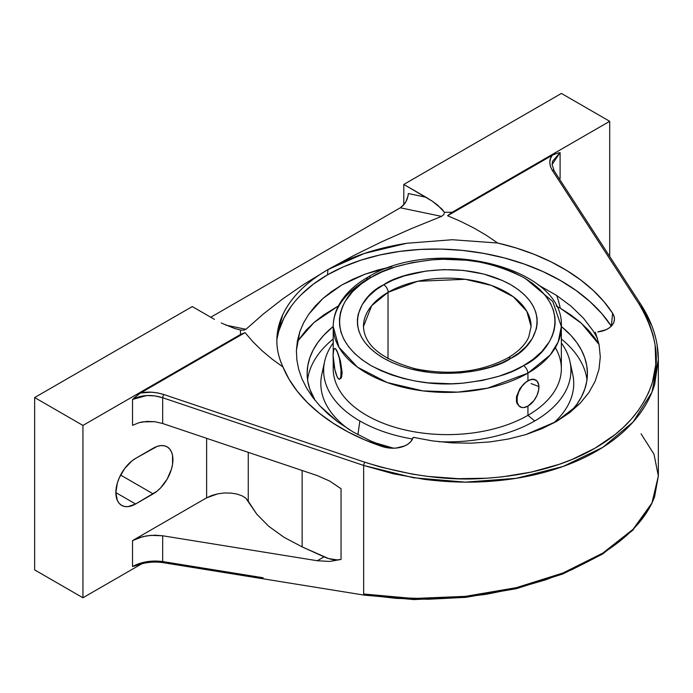 <?xml version="1.0" encoding="UTF-8"?>
<svg xmlns="http://www.w3.org/2000/svg" width="693" height="693" viewBox="0 0 693 693"><rect width="100%" height="100%" fill="white"/><g stroke="black" fill="none" stroke-linecap="round" stroke-linejoin="round"><path stroke-width="1.04" d="M337.812 421.916L319.785 405.821L312.552 397.124L306.618 388.132L301.983 378.863L298.7 369.378L296.847 359.892L296.405 350.424L299.8 331.756L303.361 323.284L308.731 314.258L322.929 298.449L341.805 284.97L364.83 274.255L391.848 266.606L377.494 270.114L364.83 274.255L352.91 279.21L341.805 284.97L331.782 291.415L322.929 298.449L315.237 306.063L308.731 314.258L303.577 322.851L299.8 331.756L297.401 340.982L296.405 350.424L296.847 359.892L298.7 369.378L301.983 378.863L306.618 388.132L312.552 397.124L319.785 405.821L328.274 414.145L337.812 421.916L353.361 432.129L337.812 421.916M538.115 284.875L556.748 295.513A235.845 136.166 -60 0 1 560.316 308.22L570.85 314.934L580.197 322.21L588.262 329.972L594.966 338.167L599.064 344.516L581.522 323.371L560.316 308.22A235.845 136.166 120 0 0 556.748 295.513L571.231 306.323L583.523 318.269L593.208 330.951L597.557 338.487L593.208 330.951L583.523 318.269L571.231 306.323L556.748 295.513L538.115 284.875M338.409 305.899L313.981 322.54L297.297 341.545L306.297 329.972L314.362 322.21L323.709 314.934L338.409 305.899M611.304 326.16A175.346 111.356 5.5 0 0 327.468 274.861L327.988 269.56L304.08 284.191L327.988 269.56L354.002 255.37L381.687 241.805L410.914 228.82L441.545 216.372L400.32 207.796L403.369 205.301L405.951 201.715L408.125 195.521L406.938 199.679L404.747 203.612L400.32 207.796L441.545 216.372L443.806 214.657L444.438 212.292L437.716 205.189L432.302 201.187L403.802 184.433L403.802 204.816L403.802 184.433L425.952 197.228L408.281 193.546L408.125 195.521L408.281 193.546L425.952 197.228L432.302 201.187L441.848 208.974L444.438 212.292L443.806 214.657L441.545 216.372L410.914 228.82L381.687 241.805L354.002 255.37L327.988 269.56C305.942 282.406 290.843 297.522 282.692 314.899C278.768 323.406 276.819 332.112 276.862 341.008C276.888 349.679 278.933 358.35 282.995 367.004L289.085 379.288L297.228 391.173L307.328 402.52L319.256 413.184L332.857 423.016L347.964 431.912L364.388 439.752L381.921 446.431L391.311 448.172L396.093 448.068L404.729 445.92L408.194 443.979L410.862 441.571L413.253 437.318L412.612 438.808A22.531 14.31 -174.5 0 1 381.921 446.431A175.346 111.356 -174.5 0 1 282.995 367.004C278.863 358.03 276.819 349.367 276.862 341.008L277.131 335.048L282.692 314.899C286.746 306.193 292.567 298.068 300.147 290.506C307.874 282.796 317.16 275.814 327.988 269.56L327.468 274.861A175.346 111.356 5.5 0 0 276.871 339.414L278.733 331.245L283.801 318.356L291.337 306.089M333.212 338.998A140.133 80.908 0 0 0 307.562 379.738A140.133 80.908 0 0 1 333.212 338.998M315.22 400.545A140.133 80.908 180 0 1 307.146 373.484A140.133 80.908 180 0 1 333.212 326.49L323.692 335.343L317.81 342.524L313.175 350L309.84 357.701L307.822 365.549L307.146 373.484L307.822 381.41L309.84 389.267L315.22 400.545M586.997 379.738A140.133 80.908 0 0 0 561.347 338.998A140.133 80.908 0 0 1 586.997 379.738M570.85 368.009A126.455 73.008 180 0 1 553.542 423.094A126.455 73.008 0 0 0 572.747 374.419L569.958 361.599A123.649 71.388 180 0 1 534.71 420.972A123.649 71.388 180 0 1 438.799 441.718A123.649 71.388 0 0 0 534.71 420.972L527.936 415.332A114.068 65.861 180 0 1 399.047 428.447A114.068 65.861 180 0 1 333.645 362.993M333.212 358.74L333.212 368.763A114.068 65.861 0 0 0 403.629 429.608A114.068 65.861 0 0 0 527.936 415.332L534.71 420.972A123.649 71.388 0 0 0 561.347 342.957A123.649 71.388 180 0 1 569.958 361.599M359.849 420.972L357.926 434.684L359.849 420.972A123.649 71.388 0 0 0 412.526 439.007A123.649 71.388 180 0 1 359.849 420.972A123.649 71.388 180 0 1 324.601 361.599A123.649 71.388 180 0 1 333.212 342.957A123.649 71.388 0 0 0 359.849 420.972M531.089 383.593L538.158 386.261M523.821 383.913L519.802 388.747L516.458 396.76L516.458 401.706L517.16 403.768L519.802 406.661L517.16 403.768L516.458 401.706L516.458 396.76L519.802 388.747L523.622 384.104L527.936 380.769L527.936 373.129A114.068 65.861 180 0 1 527.815 373.198A114.068 65.861 180 0 1 403.551 387.378A114.068 65.861 180 0 1 333.212 326.559A114.068 65.861 180 0 1 366.623 279.989A114.068 65.861 180 0 1 366.744 279.92A6.159 3.552 -119.9 0 1 368.018 277.096A6.159 3.552 60.1 0 1 371.093 277.408L381.895 271.959L395.512 266.866L412.24 262.604L432.111 259.84L443.113 259.269L466.623 260.23L478.742 261.937L490.791 264.518L502.477 267.992L513.496 272.332L523.587 277.477L532.484 283.298L540.012 289.665L546.032 296.413L550.511 303.369L553.447 310.377L554.946 317.281L555.11 323.96L554.114 330.318L552.122 336.287L549.315 341.805L541.909 351.472L533.047 359.338L523.587 365.583A107.909 62.301 180 0 1 523.475 365.653L512.664 371.093L499.047 376.195L482.319 380.457L462.448 383.212L451.446 383.783L427.936 382.822L415.817 381.124L403.768 378.543L392.082 375.069L381.063 370.72L370.972 365.583L362.075 359.762L354.547 353.395L348.527 346.647L344.049 339.683L341.112 332.675L339.622 325.771L339.449 319.092L340.445 312.734L342.437 306.774L345.244 301.247L352.65 291.58L361.512 283.714L371.093 277.408A6.159 3.552 -119.9 0 0 368.018 277.096C433.177 236.14 564.795 265.852 561.347 326.559L558.177 341.987L550.216 354.937L527.936 373.129A114.068 65.861 180 0 1 527.815 373.198A6.159 3.552 -119.9 0 0 523.475 365.653A107.909 62.301 0 0 0 523.587 365.583C549.228 354.253 578.863 310.715 523.587 277.477C494.369 262.699 463.886 256.826 432.111 259.84C403.906 263.253 383.567 269.109 371.093 277.408L370.972 277.477C345.331 288.799 315.696 332.337 370.972 365.583C400.19 380.353 430.674 386.235 462.448 383.212C490.653 379.799 511.001 373.951 523.475 365.653A6.159 3.552 60.1 0 1 527.815 373.198L487.586 388.167L457.735 392.134L422.808 390.878L387.205 382.545L357.449 367.143L338.964 347.219L333.212 326.559C333.238 319.43 334.97 312.543 338.418 305.89C344.412 294.594 354.279 284.996 368.018 277.096M530.05 404.617L527.936 406.115A15.523 8.957 -60 0 1 520.183 406.878A15.523 8.957 -60 0 1 517.801 394.447A15.523 8.957 -60 0 1 527.936 380.769A15.523 8.957 -60 0 1 535.698 379.998A15.523 8.957 -60 0 1 538.08 392.437A15.523 8.957 -60 0 1 527.936 406.115L523.743 407.571L521.846 407.501L518.814 405.751L517.177 402.131L517.177 397.184L518.814 391.666L521.846 386.425L525.796 382.25L530.084 379.773L534.034 379.383L537.066 381.133L538.704 384.754L538.704 389.7L537.066 395.209L534.034 400.459L527.936 406.115L527.936 415.332L527.936 406.115L525.753 407.094M337.093 376.585L337.093 376.585A15.523 3.283 81.2 0 1 333.082 355.266L333.757 349.679L334.866 348.57L335.559 348.9L337.924 353.187L340.454 361.01L342.134 372.427L341.684 376.637L341.138 378.049L339.639 379.21L341.138 378.049L341.684 376.637L342.134 372.427L340.454 361.01L337.093 351.247L339.327 358.186L341.034 369.932L340.809 376.767L339.934 379.002L338.634 378.932L337.093 376.585L334.866 369.646L333.082 355.266A15.523 3.283 81.2 0 1 334.719 348.579A15.523 3.283 81.2 0 1 337.093 351.247L335.707 348.874L337.093 351.247A15.523 3.283 81.2 0 1 340.913 368.208A15.523 3.283 81.2 0 1 339.466 379.253A15.523 3.283 81.2 0 1 337.093 376.585M335.178 348.527L335.707 348.874L334.771 348.761M388.019 292.342A83.81 48.389 180 0 1 388.097 292.299A83.81 48.389 180 0 1 479.409 281.869A83.81 48.389 180 0 1 531.089 326.559L526.853 311.374L513.279 296.734L491.415 285.421L465.254 279.296L417.662 281.297L388.097 292.299A6.159 3.552 -119.9 0 0 383.749 284.745C399.835 272.557 462.985 258.142 510.897 284.797C557.094 312.456 532.085 348.977 510.897 358.255L510.81 358.307A6.159 3.552 -119.9 0 0 507.735 357.995A6.159 3.552 60.1 0 1 510.81 358.307C494.724 370.504 431.574 384.918 383.662 358.255C337.465 330.596 362.474 294.075 383.662 284.797L383.749 284.745A6.159 3.552 60.1 0 1 388.097 292.299A83.81 48.389 0 0 0 388.019 292.342L388.019 358.671L388.019 292.342L371.656 305.708L363.47 326.559A83.81 48.389 180 0 1 388.019 292.342M510.81 358.307L518.78 353.049L526.169 346.491L532.345 338.435L536.347 328.863L537.179 323.562L537.04 317.992L535.793 312.231L533.341 306.393L529.608 300.589L524.592 294.967L518.321 289.657L510.897 284.797L502.486 280.518L483.549 273.995L463.4 270.426L443.797 269.629L426.03 271.058L404.114 275.953L392.766 280.206L383.749 284.745L375.779 290.003L368.39 296.561L362.214 304.617L358.212 314.198L357.38 319.499L357.527 325.06L358.766 330.821L361.218 336.659L364.951 342.463L369.967 348.094L376.247 353.404L383.662 358.255L392.073 362.543L401.264 366.164L411.01 369.057L431.159 372.626L441.12 373.345L459.927 372.955L476.498 370.651L490.445 367.099L501.793 362.846L510.81 358.307M535.498 379.894L533.818 379.253L531.167 379.417M527.936 406.115L532.033 402.659M525.701 278.733L552.78 301.507L561.347 326.559A114.068 65.861 180 0 1 527.936 373.129L527.936 380.769L532.042 379.244L535.698 379.998M555.336 347.661A114.068 65.861 180 0 1 527.936 415.332A114.068 65.861 0 0 0 561.347 368.763L561.347 326.559M324.601 361.599L321.812 374.419A126.455 73.008 0 0 0 349.575 429.868A126.455 73.008 180 0 1 323.709 368.009M263.158 577.771L162.673 561.547A2.486 0.944 99.2 0 0 163.262 562.681A2.486 0.944 -80.8 0 1 162.673 561.547L263.158 577.771M641.068 433.818L653.984 454.184L658.35 475.996L651.818 503.672L632.796 530.206L602.555 554.071L562.941 573.943L516.363 588.669L465.653 597.375L413.903 599.566L364.232 595.131A2.486 0.944 -80.8 0 1 363.643 593.996A2.486 0.944 99.2 0 0 364.223 595.122L163.262 562.681A2.486 0.944 -80.8 0 0 163.843 562.352M658.35 475.996L651.94 503.066L633.055 529.305L602.832 553.083L563.114 572.946L516.354 587.664L465.436 596.352L413.487 598.492L363.643 593.996L393.286 597.496L424.133 598.596C446.093 598.44 466.969 596.751 486.763 593.537C508.012 590.115 527.754 585.334 545.989 579.218C564.821 572.903 581.67 565.453 596.526 556.869C611.399 548.293 623.83 538.833 633.844 528.49C643.554 518.477 650.484 507.856 654.625 496.621L658.35 475.996L658.35 359.676L654.625 384.632C650.484 397.938 643.554 410.117 633.844 421.162C623.83 432.562 611.399 442.558 596.526 451.134C581.67 459.719 564.821 466.632 545.989 471.881C527.754 476.975 508.012 480.197 486.763 481.548C466.969 482.83 446.093 482.094 424.133 479.322L393.286 473.787L363.643 465.445L363.643 593.996L363.643 465.445L162.673 397.739L162.673 423.51L317.316 475.606L329.721 481.089L341.043 488.73L341.043 559.45L329.721 561.443L317.316 560.741L324.064 556.851A52.425 30.267 -120 0 0 341.043 559.45L341.043 488.73L329.721 481.089L317.316 475.606L162.673 423.51L154.825 421.699L162.673 423.51L162.673 397.739L363.643 465.445L413.487 477.754L465.436 482.137L516.354 478.309L563.114 466.467L602.832 447.323L633.055 422.054L651.94 392.229L658.35 359.676C658.263 340.783 652.442 322.384 640.878 304.487A2.486 1.715 -33 0 1 640.878 304.496L554.14 170.833A2.486 1.715 -33 0 1 554.14 170.833A2.486 1.715 147 0 0 552.243 170.27A2.486 1.715 -33 0 1 554.131 170.807L552.104 164.492L552.581 161.235L560.1 152.581L560.1 178.491L559.39 178.915L560.1 178.491L560.1 152.581L558.142 153.058L560.1 152.581L552.104 164.527M136.469 565.462L132.536 566.51L132.536 540.601L206.627 497.825L217.845 493.806L224.315 492.992L230.786 493.052L236.798 493.996L241.935 495.764L245.842 498.215L256.8 514.223L268.771 526.316L283.983 537.274L302.139 546.881L324.064 556.851L317.316 560.741L162.673 535.776L150.762 535.368L142.793 536.642L132.536 540.601L139.059 537.716L146.717 535.854L154.825 535.187L162.673 535.776L162.673 561.547L154.842 561.018L146.743 561.72L132.536 566.51L132.536 540.601L206.627 497.825L211.807 495.46L217.845 493.806L224.315 492.992L230.786 493.052L236.798 493.996L241.935 495.764L245.842 498.215L248.259 501.204L248.259 452.347L248.259 501.204L256.8 514.223L268.771 526.316L283.983 537.274L302.139 546.881L302.139 470.495L302.139 546.881L328.56 558.575L337.119 559.883L341.043 559.45L329.721 561.443L317.316 560.741L162.673 535.776L162.673 561.547C151.351 560.161 141.303 561.815 132.536 566.51L139.51 564.258M214.414 319.352L192.264 306.566L34.65 397.557L192.264 306.566L214.414 319.352M553.135 154.825L556.158 153.621L552.122 155.371L447.583 215.722L461.14 221.595L447.583 215.722L452.087 212.309L609.701 121.31L561.408 93.434L403.802 184.433L561.408 93.434L609.701 121.31L452.087 212.309A206.791 119.387 180 0 0 444.438 212.292A206.791 119.387 180 0 1 452.087 212.309L447.583 215.722L552.122 155.371C549.003 159.529 549.047 164.501 552.243 170.27L638.981 303.932C656.072 332.961 660.533 359.13 652.373 382.458C643.546 409.346 624.41 431.263 594.958 448.215C565.592 465.228 529.426 475.233 486.477 478.231C449.177 481.159 408.619 475.822 364.813 462.222L163.843 394.516C155.111 391.935 147.332 391.432 140.514 393L245.053 332.649L240.549 334.442L82.935 425.433L82.935 597.773L34.65 569.897L34.65 397.557L34.65 569.897L82.935 597.773L82.935 425.433L34.65 397.557L82.935 425.433L240.549 334.442A206.791 119.387 180 0 1 240.514 330.024L239.977 329.92M225.797 325.121L245.928 329.305L243.65 330.214L240.514 330.024L234.762 328.534L221.275 323.016L234.762 328.534L240.514 330.024L243.65 330.214L245.928 329.305L225.797 325.121M400.32 207.796L210.75 317.238L400.32 207.796M609.701 121.31L609.701 256.445L609.701 121.31M657.077 344.837L658.35 359.676M641.068 305.275L651.325 324.8M364.813 594.802L396.665 598.414L428.109 599.263L458.264 597.738L486.477 594.256L517.151 588.088L545.824 579.798L571.916 569.663L594.958 557.978M206.627 497.825L206.627 438.314L206.627 497.825M132.536 425.346L139.059 422.661L142.793 421.846L154.825 421.699L146.717 421.413L139.059 422.661L132.536 425.346L132.536 399.437L146.743 395.547L154.842 395.885L162.673 397.739A2.486 0.658 -71.4 0 1 163.843 394.516A2.486 0.658 108.6 0 0 162.673 397.739C151.481 394.265 141.433 394.828 132.536 399.437L134.494 397.643L132.536 399.437L132.536 425.346M82.935 597.773L141.848 563.764L82.935 597.773M135.611 458.385L153.17 448.25A27.937 16.13 -60 0 1 167.143 446.864A27.937 16.13 -60 0 1 171.422 469.248A27.937 16.13 -60 0 1 153.17 493.866L120.591 475.051L153.17 493.866L135.611 504.002L115.861 492.602L135.611 504.002A27.937 16.13 -60 0 1 121.647 505.388A27.937 16.13 -60 0 1 117.36 483.004A27.937 16.13 -60 0 1 135.611 458.385L157.025 446.457L160.733 445.616L164.146 445.755L167.143 446.864L169.594 448.899L171.422 451.793L172.548 455.422L172.548 464.319L171.422 469.248L167.143 479.123L160.733 487.768L157.025 491.207L135.611 504.002L128.049 506.635L124.636 506.496L121.647 505.388L119.187 503.352L117.36 500.459L115.861 492.602L117.36 483.004L119.187 478.005L124.636 468.563L131.757 461.044L135.611 458.385M304.08 284.191L282.553 299.038L263.236 314.085L245.928 329.305L263.236 314.085L282.553 299.038L304.08 284.191M561.347 326.49A140.133 80.908 180 0 1 587.413 373.484A140.133 80.908 180 0 1 570.538 411.971L576.749 404.443L581.384 396.968L584.719 389.267L586.737 381.41L587.413 373.484L586.737 365.549L584.719 357.701L581.384 350L576.749 342.524L570.867 335.343L561.347 326.49M393.555 448.206A140.133 80.908 180 0 1 374.523 442.628L393.65 448.232M556.158 153.621L558.142 153.058L556.158 153.621M640.86 304.47A2.486 1.715 147 0 0 638.981 303.932A2.486 1.715 -33 0 1 640.878 304.487M552.122 155.371L550.485 158.576L549.809 162.205L550.329 166.164L552.243 170.27L638.981 303.932L645.088 314.475L649.774 324.939L653.101 335.256L655.154 345.348L655.769 364.648L652.373 382.458L648.787 392.169L644.066 401.533L638.253 410.516L631.41 419.066L623.587 427.148L614.856 434.719L594.958 448.215L571.916 459.511L559.225 464.31L531.774 471.994L502.027 476.897L486.477 478.231L458.264 478.672L428.109 476.429L412.5 474.159L380.726 467.099L364.813 462.222A2.486 0.658 108.6 0 0 363.643 465.445A2.486 0.658 -71.4 0 1 364.813 462.222L163.843 394.516L157.597 392.905L151.446 392.195L140.514 393L245.053 332.649L240.549 334.442A206.791 119.387 180 0 1 240.514 330.024M139.492 393.641L134.494 397.643L140.514 393M252.945 341.796L245.053 332.649L252.945 341.796L261.945 350.615L252.945 341.796M271.994 359.043L261.945 350.615L271.994 359.043L282.995 367.004L271.994 359.043M612.612 313.245L611.356 326.1L612.612 313.245A22.531 14.31 -174.5 0 1 614.396 319.906A22.531 14.31 -174.5 0 1 597.73 331.93L606.254 329.634L609.623 327.624L612.179 325.164L613.816 322.366L614.44 319.352L614.033 316.268L612.612 313.245L603.828 301.507L593.139 290.367L580.656 279.955L566.553 270.4L551.013 261.833L534.216 254.348L516.38 248.059L497.73 243.026A175.346 111.356 -174.5 0 1 612.612 313.245M452.278 239.726L497.73 243.026L452.278 239.726L406.756 243.269L452.278 239.726M364.327 253.456L406.756 243.269C376.498 248.068 350.242 256.834 327.988 269.56L364.327 253.456M486.321 235.299L497.73 243.026L486.321 235.299L474.099 228.136L486.321 235.299M461.14 221.595L474.099 228.136L461.14 221.595M556.15 305.899L560.316 308.22M611.347 326.221L601.767 313.557L589.942 301.585L576.074 290.497L560.342 280.457L543 271.604L524.289 264.076L504.487 257.987L483.896 253.421L462.82 250.45L441.562 249.116L420.434 249.428L399.766 251.403L379.842 254.989L360.975 260.152L343.425 266.814L327.468 274.861L313.331 284.182L301.23 294.646M388.401 447.921L370.85 441.034L353.361 432.129L370.85 441.034L388.401 447.921M413.253 437.318L432.276 440.869L451.472 442.827L470.85 443.191L489.925 441.917L508.264 439.059L525.796 434.606L541.943 428.698L556.609 421.387L569.464 412.811L580.249 403.179L588.911 392.524L595.166 381.185L598.986 369.256L600.294 356.938L599.073 344.577L595.339 332.198L599.073 344.577L600.294 356.938L598.986 369.256L595.166 381.185L588.911 392.524L580.249 403.179L556.609 421.387L525.796 434.606L508.264 439.059L489.925 441.917L470.85 443.191L451.472 442.827L432.276 440.869L413.253 437.318M333.212 352.347L333.212 326.559M363.47 326.559C364.336 345.244 381.583 359.32 415.22 368.771C450.069 375.736 480.899 372.141 507.735 357.995C518.303 351.758 525.303 344.793 528.724 337.11L531.089 326.559M137.5 565.116C145.842 562.196 154.426 561.391 163.262 562.681"/></g></svg>

